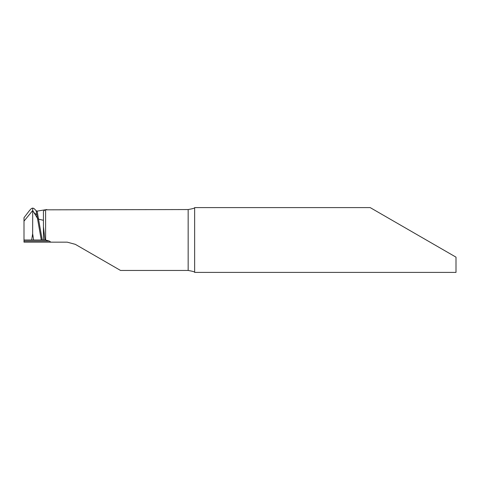 <?xml version="1.0" encoding="UTF-8"?>
<svg xmlns="http://www.w3.org/2000/svg" width="480" height="480" viewBox="0 0 480 480"><rect width="100%" height="100%" fill="white"/><g stroke="black" fill="none" stroke-linecap="round" stroke-linejoin="round"><path stroke-width="0.72" d="M32.712 208.122L32.706 210.51L24 221.142L32.706 210.51L37.446 218.25L32.706 210.51L32.652 233.73L31.668 240L33.612 240L32.652 233.73M33.612 240L43.44 240L43.44 220.284L38.544 219.18L37.446 218.25L38.544 219.18L43.44 220.284L43.44 212.478C43.17 211.23 43.89 210.342 45.6 209.826L188.16 209.55C192.828 208.728 194.988 208.08 194.64 207.606L370.182 207.6L456 257.148L456 272.4L194.64 272.4C194.994 271.92 192.834 271.272 188.16 270.45L120.54 270.45L75.3 244.332L67.2 242.16L75.3 244.332M36.846 214.83L34.266 212.946M32.538 208.11L31.386 208.554L29.604 210.396L24 217.692L24 240L31.668 240M35.838 210.396L34.05 208.554L32.892 208.11M46.83 209.55L41.274 210.432M39.906 240L45.6 240.042L49.356 241.08L50.856 242.16L24 242.16L24 240L44.94 240L29.484 240M194.64 207.6L194.64 272.4M50.856 242.16L67.2 242.16M43.44 212.478L43.44 226.77L44.94 240L43.44 226.77L43.44 240L44.94 240L38.202 240M45.6 240.042L45.6 209.826M188.16 270.45L188.16 209.55M49.356 241.08L24 241.08M41.256 210.432L37.128 211.122L36.12 210.744L41.28 240M37.128 211.128L42.216 240M33.066 236.22L32.232 236.22"/></g></svg>
